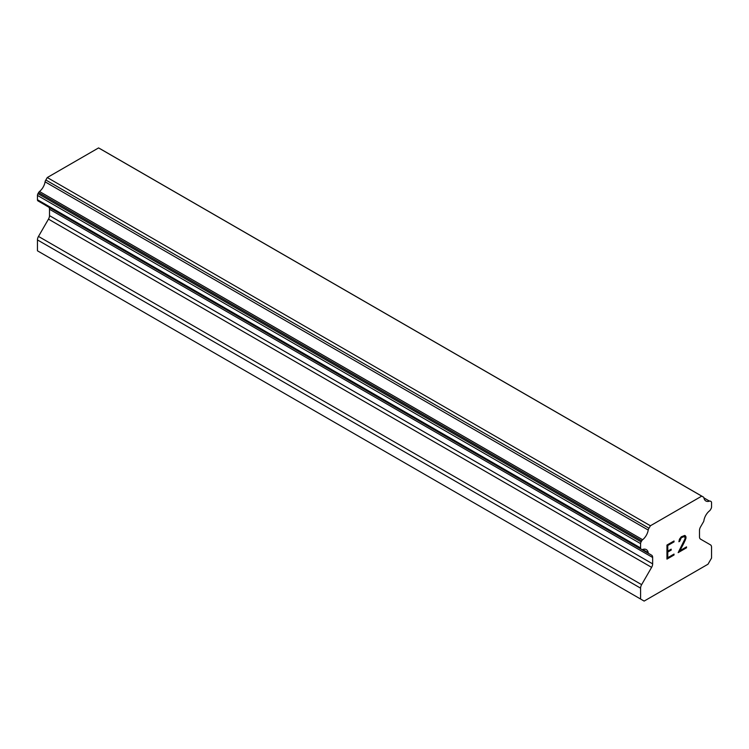 <?xml version="1.0" encoding="UTF-8"?>
<svg xmlns="http://www.w3.org/2000/svg" width="749" height="749" viewBox="0 0 749 749"><rect width="100%" height="100%" fill="white"/><g stroke="black" fill="none" stroke-linecap="round" stroke-linejoin="round"><path stroke-width="1.12" d="M667.771 545.525L667.771 551.142L667.752 545.515L673.997 541.901L667.752 545.515M667.771 551.142L671.179 549.176L671.179 550.112L671.16 549.186M671.179 550.112L667.752 552.069L671.16 550.103M667.771 552.079L667.771 557.705L667.752 552.069M667.771 557.705L674.025 554.091L674.025 555.028L673.997 554.101M666.956 559.082L673.997 555.018L666.956 559.11L666.956 545.057L674.025 540.975L674.025 541.911L673.997 540.993M680.251 538.943L681.3 537.688L679.717 541.255L678.894 541.733L679.465 539.186L681.262 536.799L684.773 535.441L685.962 536.818L685.354 535.769M685.962 536.818L685.962 538.203L685.944 536.808M685.962 538.203L685.354 539.879L685.944 538.194M685.382 539.889L683.659 543.531L685.354 539.879M683.659 543.531L679.877 550.712L683.64 543.512M679.877 550.712L686.524 546.873L686.524 547.809L686.505 546.882M678.182 552.603L686.505 547.8L678.163 552.64L685.129 538.587L684.605 536.424L681.318 537.698L684.577 536.415M679.717 541.255L680.232 538.924M678.894 541.705L679.689 541.246M648.231 552.725L642.605 549.476A10.037 5.795 -60 0 1 646.284 549.607A10.037 5.795 -60 0 1 648.231 552.725A2.509 1.451 -60 0 0 648.728 553.567A2.509 1.451 -60 0 0 648.999 553.661L651.611 555.178A5.018 2.893 -60 0 1 652.651 557.471L652.651 563.866A5.018 2.893 -60 0 1 651.611 567.358L641.631 584.651A5.018 2.893 -60 0 0 640.592 588.152L640.592 599.031L644.14 601.082L708.002 564.212L711.55 558.061L711.55 547.182A5.018 2.893 -60 0 0 710.511 544.888L700.53 539.121A5.018 2.893 -60 0 1 699.491 536.827L699.491 530.432A5.018 2.893 -60 0 1 700.53 526.931L703.142 522.409A2.509 1.451 -60 0 0 703.91 520.574A10.037 5.795 -60 0 1 709.537 510.837A2.509 1.451 -60 0 0 710.455 509.741L711.035 508.74A2.509 1.451 -60 0 0 711.55 506.989L711.55 502.663A2.509 1.451 -60 0 0 711.035 501.512L710.408 501.156A2.509 1.451 -60 0 0 709.5 501.118A10.037 5.795 -60 0 1 705.858 500.978A10.037 5.795 -60 0 1 703.92 497.898A2.509 1.451 -60 0 0 703.423 497.064L100.272 148.845A2.509 1.451 120 0 0 100.01 148.742M642.605 549.476A2.509 1.451 -60 0 1 641.687 549.438L641.116 549.111A2.509 1.451 -60 0 1 640.592 547.959L640.592 543.624A2.509 1.451 -60 0 1 641.116 541.883L641.734 540.806A2.509 1.451 -60 0 1 642.642 539.72A10.037 5.795 -60 0 0 648.222 530.049A2.509 1.451 -60 0 1 648.99 528.232L650.413 525.761L701.729 496.138L703.152 496.961A2.509 1.451 -60 0 1 703.423 497.064M48.797 207.192A5.018 2.893 -60 0 1 49.509 209.252L49.509 215.637A5.018 2.893 -60 0 1 48.47 219.139L38.489 236.431A5.018 2.893 120 0 0 37.45 239.923L37.45 250.812L640.592 599.031M45.361 205.16A2.509 1.451 120 0 0 45.586 205.338A2.509 1.451 120 0 0 45.858 205.441M38.545 201.219L641.687 549.438L38.545 201.219A2.509 1.451 120 0 0 38.555 201.219M701.729 496.138L98.587 147.918L47.271 177.541L45.848 180.013A2.509 1.451 120 0 0 45.08 181.829A10.037 5.795 -60 0 1 39.5 191.501A2.509 1.451 120 0 0 38.592 192.587L37.965 193.663A2.509 1.451 120 0 0 37.45 195.405L37.45 199.74A2.509 1.451 120 0 0 37.965 200.891L641.116 549.111M650.413 525.761L47.271 177.541M648.99 528.232L45.848 180.013M648.222 530.049L45.08 181.829M709.5 501.118L703.92 497.898M642.642 539.72L39.5 191.501M641.734 540.806L38.592 192.587M641.116 541.883L37.965 193.663M640.592 543.624L37.45 195.405M640.592 547.959L37.45 199.74M652.651 557.471L49.509 209.252M652.651 563.866L49.509 215.637M651.611 567.358L48.47 219.139M641.631 584.651L38.489 236.431M640.592 588.152L37.45 239.923M648.728 553.567L45.586 205.338"/></g></svg>
